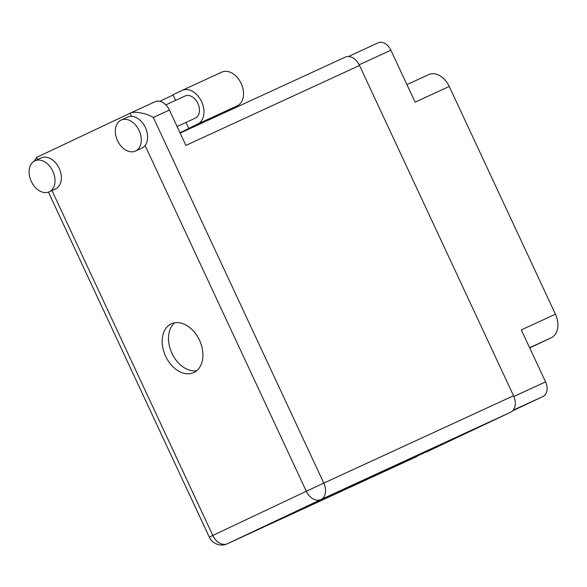 <?xml version="1.0" encoding="UTF-8"?>
<svg xmlns="http://www.w3.org/2000/svg" width="587" height="587" viewBox="0 0 587 587"><rect width="100%" height="100%" fill="white"/><g stroke="black" fill="none" stroke-linecap="round" stroke-linejoin="round"><path stroke-width="0.88" d="M512.62 410.827L543.026 396.46A12.092 8.445 -114.7 0 0 545.55 381.888L521.315 329.901L555.427 314.199L449.238 86.472A19.51 13.626 65.3 0 0 428.759 74.571A19.51 13.626 65.3 0 0 428.671 74.615L406.93 84.623M529.613 347.709L551.354 337.701A19.51 13.626 -114.7 0 0 555.427 314.199M551.354 337.701L529.716 347.922M449.238 86.472L415.119 102.175L390.883 50.196A12.092 8.445 -114.7 0 0 378.182 42.822A12.092 8.445 -114.7 0 0 378.131 42.844L348.414 56.521L378.182 42.822M139.082 130.475A17.067 11.923 -114.7 0 0 121.164 120.064A17.067 11.923 -114.7 0 0 117.517 140.66A17.067 11.923 -114.7 0 0 135.436 151.072A17.067 11.923 -114.7 0 0 139.082 130.475M135.436 151.072L141.783 148.151A17.067 11.923 -114.7 0 0 145.07 145.495A17.067 11.923 -114.7 0 0 145.422 127.555A17.067 11.923 -114.7 0 0 131.481 116.365A17.067 11.923 -114.7 0 0 127.504 117.143L121.164 120.064M52.845 171.221A17.067 11.923 -114.7 0 0 34.927 160.809A17.067 11.923 -114.7 0 0 31.287 181.412A17.067 11.923 -114.7 0 0 49.205 191.824A17.067 11.923 -114.7 0 0 52.845 171.221M49.205 191.824L55.545 188.904A17.067 11.923 -114.7 0 0 59.184 168.3A17.067 11.923 -114.7 0 0 41.266 157.888L34.927 160.809M165.607 356.221A26.826 18.733 -114.7 0 0 193.761 372.584A26.826 18.733 -114.7 0 0 199.485 340.211A26.826 18.733 -114.7 0 0 171.323 323.848A26.826 18.733 -114.7 0 0 165.607 356.221M196.733 370.698A26.826 18.733 65.3 0 1 171.947 353.301A26.826 18.733 65.3 0 1 174.691 322.821M165.835 104.86L185.096 95.997A12.195 8.519 65.3 0 1 197.892 103.437A12.195 8.519 65.3 0 1 195.288 118.148L177.091 126.528M34.215 161.183L36.526 157.433L130.028 113.247C133.645 110.862 146.442 113.181 153.302 117.466L323.804 483.101L513.537 395.748L359.523 65.473L185.903 145.407L169.408 110.048L153.302 117.466M130.153 113.196L155.012 101.749A13.655 9.539 65.3 0 1 155.078 101.72A13.655 9.539 65.3 0 1 169.408 110.048M513.537 395.748A13.655 9.539 65.3 0 1 510.683 412.199L320.95 499.552L227.448 543.738L426.089 451.946M426.177 452.137L510.683 412.199M345.193 57.144L180.165 133.117L345.134 57.174A13.655 9.539 65.3 0 1 345.193 57.144A13.655 9.539 65.3 0 1 359.523 65.473M155.078 101.72L130.028 113.247L131.481 116.365M180.004 132.765L197.716 124.011L237.287 105.799L180.04 132.845M182.212 90.347L221.622 72.201A18.535 12.943 65.3 0 1 221.703 72.164A18.535 12.943 65.3 0 1 241.184 83.53A18.535 12.943 65.3 0 1 237.287 105.799M175.638 100.348L173.004 94.698L182.051 90.42A18.535 12.943 65.3 0 1 182.131 90.383A18.535 12.943 65.3 0 1 201.612 101.749A18.535 12.943 65.3 0 1 197.716 124.011M173.15 95.013L159.818 101.302M188.669 128.289L185.94 122.448M543.026 396.46L513.177 410.196M545.55 381.888L513.86 396.474M390.883 50.196L359.193 64.79M51.972 190.548L212.795 535.447L306.304 491.26L145.07 145.495M36.526 157.433L37.539 159.605M323.804 483.101L306.304 491.26A13.655 9.774 -115.3 0 0 320.95 499.552A13.655 9.539 -114.7 0 0 323.804 483.101M227.448 543.738A13.655 9.774 -115.3 0 1 212.795 535.447L209.302 537.134A13.655 13.655 0 0 0 227.389 543.767A13.655 9.539 -114.7 0 0 227.448 543.738M406.93 84.616L428.759 74.571M227.389 543.767L417.122 456.415M48.428 192.132L209.302 537.134M182.131 90.383L221.703 72.164"/></g></svg>
